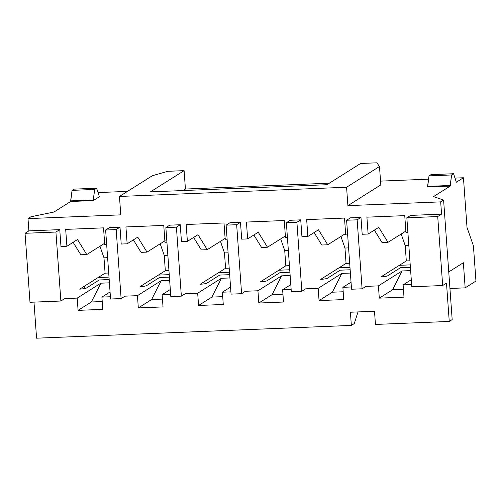 <?xml version="1.0" encoding="UTF-8"?>
<svg xmlns="http://www.w3.org/2000/svg" width="501" height="501" viewBox="0 0 501 501"><rect width="100%" height="100%" fill="white"/><g stroke="black" fill="none" stroke-linecap="round" stroke-linejoin="round"><path stroke-width="0.75" d="M452.171 319.594L449.247 321.442L375.443 324.435L449.247 321.442L446.497 283.115L449.247 321.442L452.171 319.594L443.598 200.031L433.509 196.624L450.217 186.09L427.629 187.005L429.013 175.882L430.966 174.649L429.013 175.882L451.608 174.962L450.217 186.09L433.509 196.624L443.598 200.031L440.673 201.872L443.598 200.031L452.171 319.594M354.276 323.571L351.351 325.412L36.573 338.188L351.351 325.412L350.406 312.229L374.504 311.253L375.443 324.435L374.504 311.253L350.406 312.229L351.351 325.412L354.276 323.571L358.002 311.923L354.276 323.571M411.634 284.53L403.123 284.875L404 297.143L379.301 298.145L378.424 285.877L365.924 286.384L378.424 285.877L402.096 270.96L410.632 270.615L402.096 270.96L378.424 285.877L379.301 298.145L404 297.143L403.123 284.875L411.634 284.53M351.389 286.979L342.878 287.323L343.755 299.585L319.056 300.587L318.179 288.325L305.679 288.833L318.179 288.325L341.851 273.402L350.387 273.058L341.851 273.402L318.179 288.325L319.056 300.587L343.755 299.585L342.878 287.323L351.389 286.979M291.144 289.421L282.633 289.766L283.51 302.028L258.81 303.03L257.934 290.768L245.434 291.275L257.934 290.768L281.606 275.851L290.148 275.5L281.606 275.851L257.934 290.768L258.81 303.03L283.51 302.028L282.633 289.766L291.144 289.421M230.898 291.864L222.388 292.208L223.271 304.476L198.565 305.478L197.688 293.21L185.188 293.718L197.688 293.21L221.367 278.293L229.903 277.949L221.367 278.293L197.688 293.21L198.565 305.478L223.271 304.476L222.388 292.208L230.898 291.864M170.653 294.312L162.142 294.657L163.025 306.919L138.326 307.921L137.443 295.659L124.943 296.166L137.443 295.659L161.122 280.735L169.657 280.391L161.122 280.735L137.443 295.659L138.326 307.921L163.025 306.919L162.142 294.657L170.653 294.312M110.408 296.755L101.903 297.099L102.78 309.361L78.081 310.363L77.198 298.101L64.698 298.609L77.198 298.101L100.876 283.184L109.412 282.833L100.876 283.184L77.198 298.101L78.081 310.363L102.78 309.361L101.903 297.099L110.408 296.755M33.987 302.116L36.573 338.188L33.987 302.116M185.42 189.034L183.009 190.555L185.42 189.034L329.332 183.191L185.42 189.034L184.105 170.641L185.42 189.034M463.45 177.749L455.077 178.093L463.45 177.749L456.348 182.226L463.45 177.749L467.007 227.416L463.45 177.749M428.568 179.164L380.541 181.118L428.568 179.164M380.81 184.894L347.901 205.635L440.673 201.872L441.556 214.14L410.676 215.392L406.85 217.803L411.791 286.785L442.671 285.532L437.724 216.551L406.85 217.803L437.724 216.551L441.556 214.14L437.724 216.551L442.671 285.532L446.497 283.115L442.671 285.532L411.791 286.785L406.85 217.803L410.676 215.392L441.556 214.14L440.673 201.872L347.901 205.635L346.579 187.242L119.457 196.461L120.779 214.854L28 218.618L120.779 214.854L119.457 196.461L152.373 175.713L167.835 171.298L184.105 170.641L150.4 191.877L184.105 170.641L167.835 171.298L152.373 175.713L119.457 196.461L346.579 187.242L379.495 166.501L376.884 162.812L360.62 163.476L376.884 162.812L379.495 166.501L380.81 184.894L379.495 166.501L346.579 187.242L347.901 205.635L380.81 184.894M475.95 281.061L465.16 287.862L449.942 288.482L465.16 287.862L475.95 281.061L473.42 245.803L467.007 227.416L473.42 245.803L475.95 281.061M456.348 182.226L453.555 173.734L451.608 174.962L453.555 173.734L430.966 174.649L453.555 173.734L456.348 182.226M448.752 271.93L463.356 262.724L465.16 287.862L463.356 262.724L448.752 271.93M127.517 191.382L98.127 192.572L127.517 191.382M99.398 196.711L93.274 200.575L70.679 201.49L53.97 212.023L30.924 216.776L28 218.618L30.924 216.776L53.97 212.023L70.679 201.49L72.069 190.361L74.016 189.134L72.069 190.361L94.658 189.447L93.274 200.575L99.398 196.711L96.605 188.219L94.658 189.447L96.605 188.219L74.016 189.134L96.605 188.219L99.398 196.711M84.563 288.595L84.393 286.196L84.563 288.595M362.091 288.801L357.144 219.82L346.604 220.246L351.552 289.227L362.091 288.801L351.552 289.227L346.604 220.246L357.144 219.82L360.977 217.409L350.437 217.835L346.604 220.246L350.437 217.835L360.977 217.409L362.185 234.268L368.122 234.03L378.731 227.341L387.987 242.334L382.05 242.578L374.353 230.097L382.05 242.578L387.987 242.334L406.104 230.917L387.987 242.334L378.731 227.341L368.122 234.03L366.914 217.165L368.122 234.03L362.185 234.268L360.977 217.409L357.144 219.82L362.091 288.801L365.924 286.384L362.091 288.801M405.954 232.495L404.745 215.63L405.954 232.495L407.895 232.414L405.954 232.495M400.437 267.741L387.592 275.838C386.553 276.327 384.336 276.69 380.942 276.921L399.347 265.323L410.225 264.879L399.347 265.323L380.942 276.921C384.336 276.69 386.553 276.327 387.592 275.838L400.437 267.741L410.4 267.34L400.437 267.741M411.29 279.733L403.123 284.875L411.29 279.733M409.931 260.789L406.311 260.933L399.347 265.323L406.311 260.933L405.209 245.603L401.169 234.023L405.209 245.603L406.311 260.933L409.931 260.789M301.846 291.244L296.905 222.262L286.359 222.695L291.306 291.676L301.846 291.244L291.306 291.676L286.359 222.695L296.905 222.262L300.732 219.851L290.192 220.277L286.359 222.695L290.192 220.277L300.732 219.851L301.94 236.71L307.877 236.472L318.486 229.784L327.742 244.782L321.811 245.02L314.108 232.545L321.811 245.02L327.742 244.782L345.859 233.36L327.742 244.782L318.486 229.784L307.877 236.472L306.668 219.613L307.877 236.472L301.94 236.71L300.732 219.851L296.905 222.262L301.846 291.244L305.679 288.833L301.846 291.244M345.709 234.938L344.5 218.073L345.709 234.938L347.65 234.856L345.709 234.938M340.192 270.183L327.347 278.28C326.308 278.775 324.091 279.132 320.696 279.37L339.102 267.766L349.98 267.327L339.102 267.766L320.696 279.37C324.091 279.132 326.308 278.775 327.347 278.28L340.192 270.183L350.155 269.782L340.192 270.183M351.044 282.176L342.878 287.323L351.044 282.176M349.685 263.232L346.066 263.376L339.102 267.766L346.066 263.376L344.964 248.051L340.924 236.472L344.964 248.051L346.066 263.376L349.685 263.232M241.601 293.692L236.66 224.711L226.114 225.137L231.061 294.118L241.601 293.692L231.061 294.118L226.114 225.137L236.66 224.711L240.486 222.294L229.946 222.726L226.114 225.137L229.946 222.726L240.486 222.294L241.695 239.159L247.632 238.914L258.24 232.226L267.496 247.225L261.566 247.463L253.863 234.988L261.566 247.463L267.496 247.225L285.614 235.802L267.496 247.225L258.24 232.226L247.632 238.914L246.423 222.056L247.632 238.914L241.695 239.159L240.486 222.294L236.66 224.711L241.601 293.692L245.434 291.275L241.601 293.692M285.464 237.38L284.255 220.521L285.464 237.38L287.405 237.305L285.464 237.38M279.953 272.632L267.102 280.729C266.062 281.218 263.845 281.581 260.451 281.812L278.857 270.214L289.735 269.77L278.857 270.214L260.451 281.812C263.845 281.581 266.062 281.218 267.102 280.729L279.953 272.632L289.91 272.225L279.953 272.632M290.799 284.618L282.633 289.766L290.799 284.618M289.44 265.674L285.82 265.824L278.857 270.214L285.82 265.824L284.718 250.494L280.685 238.914L284.718 250.494L285.82 265.824L289.44 265.674M181.356 296.135L176.415 227.153L165.869 227.579L170.816 296.561L181.356 296.135L170.816 296.561L165.869 227.579L176.415 227.153L180.241 224.742L169.701 225.168L165.869 227.579L169.701 225.168L180.241 224.742L181.45 241.601L187.387 241.363L198.001 234.675L207.251 249.667L201.321 249.911L193.618 237.43L201.321 249.911L207.251 249.667L225.375 238.251L207.251 249.667L198.001 234.675L187.387 241.363L186.178 224.498L187.387 241.363L181.45 241.601L180.241 224.742L176.415 227.153L181.356 296.135L185.188 293.718L181.356 296.135M225.218 239.829L224.01 222.964L225.218 239.829L227.166 239.747L225.218 239.829M219.707 275.074L206.857 283.171C205.817 283.66 203.6 284.023 200.206 284.255L218.611 272.657L229.489 272.212L218.611 272.657L200.206 284.255C203.6 284.023 205.817 283.66 206.857 283.171L219.707 275.074L229.665 274.673L219.707 275.074M230.554 287.067L222.388 292.208L230.554 287.067M229.195 268.123L225.575 268.267L218.611 272.657L225.575 268.267L224.479 252.936L220.44 241.357L224.479 252.936L225.575 268.267L229.195 268.123M121.117 298.577L116.169 229.596L105.63 230.028L110.571 299.009L121.117 298.577L110.571 299.009L105.63 230.028L116.169 229.596L120.002 227.185L109.456 227.611L105.63 230.028L109.456 227.611L120.002 227.185L121.211 244.043L127.141 243.805L137.756 237.117L147.012 252.109L141.075 252.354L133.372 239.879L141.075 252.354L147.012 252.109L165.13 240.693L147.012 252.109L137.756 237.117L127.141 243.805L125.933 226.947L127.141 243.805L121.211 244.043L120.002 227.185L116.169 229.596L121.117 298.577L124.943 296.166L121.117 298.577M164.973 242.271L163.764 225.406L164.973 242.271L166.921 242.19L164.973 242.271M159.462 277.516L146.611 285.614C145.572 286.109 143.355 286.466 139.961 286.704L158.366 275.099L169.244 274.661L158.366 275.099L139.961 286.704C143.355 286.466 145.572 286.109 146.611 285.614L159.462 277.516L169.419 277.116L159.462 277.516M170.309 289.509L162.142 294.657L170.309 289.509M168.95 270.565L165.33 270.709L158.366 275.099L165.33 270.709L164.234 255.385L160.195 243.805L164.234 255.385L165.33 270.709L168.95 270.565M60.871 301.026L55.924 232.044L25.05 233.297L29.997 302.278L60.871 301.026L29.997 302.278L25.05 233.297L55.924 232.044L59.757 229.627L28.883 230.88L25.05 233.297L28.883 230.88L28 218.618L28.883 230.88L59.757 229.627L60.965 246.492L66.896 246.248L77.511 239.559L86.767 254.558L80.83 254.796L73.133 242.321L80.83 254.796L86.767 254.558L104.884 243.135L86.767 254.558L77.511 239.559L66.896 246.248L65.687 229.389L66.896 246.248L60.965 246.492L59.757 229.627L55.924 232.044L60.871 301.026L64.698 298.609L60.871 301.026M104.734 244.713L103.525 227.855L104.734 244.713L106.675 244.638L104.734 244.713M99.217 279.965L86.372 288.062C85.327 288.551 83.11 288.914 79.715 289.146L98.121 277.541L108.999 277.103L98.121 277.541L105.085 273.158L79.715 289.146C83.11 288.914 85.327 288.551 86.372 288.062L99.217 279.965L109.18 279.558L99.217 279.965M110.063 291.951L101.903 297.099L110.063 291.951M108.711 273.007L105.085 273.158L103.989 257.827L99.949 246.248L103.989 257.827L105.085 273.158L108.711 273.007M65.687 229.389L103.525 227.855L65.687 229.389M125.933 226.947L163.764 225.406L125.933 226.947M186.178 224.498L224.01 222.964L186.178 224.498M246.423 222.056L284.255 220.521L246.423 222.056M306.668 219.613L344.5 218.073L306.668 219.613M366.914 217.165L404.745 215.63L366.914 217.165M102.217 301.546L91.376 301.984L78.081 310.363L91.376 301.984L100.876 283.184L91.376 301.984L102.217 301.546M107.609 257.683L103.989 257.827L107.609 257.683M162.462 299.097L151.621 299.542L138.326 307.921L151.621 299.542L161.122 280.735L151.621 299.542L162.462 299.097M167.854 255.234L164.234 255.385L167.854 255.234M222.707 296.655L211.867 297.093L198.565 305.478L211.867 297.093L221.367 278.293L211.867 297.093L222.707 296.655M228.099 252.792L224.479 252.936L228.099 252.792M282.952 294.212L272.112 294.651L258.81 303.03L272.112 294.651L281.606 275.851L272.112 294.651L282.952 294.212M288.344 250.35L284.718 250.494L288.344 250.35M343.198 291.764L332.357 292.208L319.056 300.587L332.357 292.208L341.851 273.402L332.357 292.208L343.198 291.764M348.59 247.901L344.964 248.051L348.59 247.901M403.443 289.321L392.602 289.76L379.301 298.145L392.602 289.76L402.096 270.96L392.602 289.76L403.443 289.321M408.829 245.459L405.209 245.603L408.829 245.459M93.274 200.575L93.23 199.962L70.635 200.876L70.679 201.49L93.274 200.575M72.069 190.361L70.635 200.876L93.23 199.962L94.658 189.447L72.069 190.361M360.62 163.476L326.915 184.719L150.4 191.877L326.915 184.719L360.62 163.476M450.217 186.09L450.174 185.476L427.585 186.391L427.629 187.005L450.217 186.09M429.013 175.882L427.585 186.391L450.174 185.476L451.608 174.962L429.013 175.882"/></g></svg>
